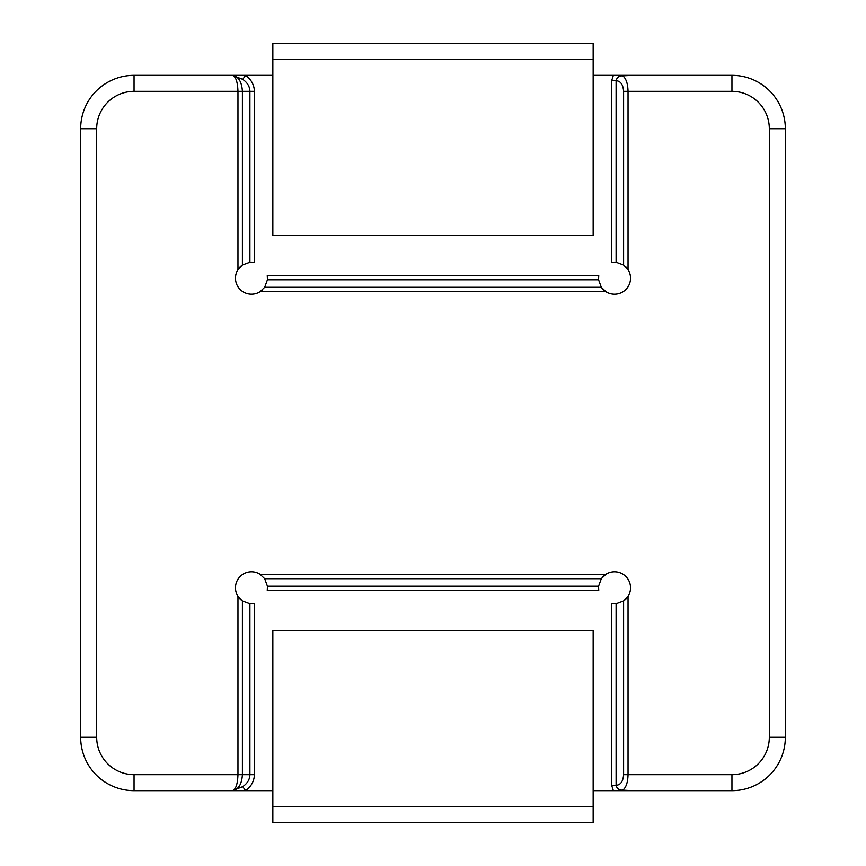 <?xml version="1.0" encoding="UTF-8"?>
<svg xmlns="http://www.w3.org/2000/svg" width="866" height="866" viewBox="0 0 866 866"><rect width="100%" height="100%" fill="white"/><g stroke="black" fill="none" stroke-linecap="round" stroke-linejoin="round"><path stroke-width="1.3" d="M593.156 806.69L593.156 822.7L272.844 822.7L272.844 806.69L593.156 806.69L593.156 630.524L272.844 630.524L272.844 806.69M593.156 43.3L272.844 43.3L272.844 59.31L593.156 59.31L593.156 43.3M593.156 59.31L593.156 235.476L272.844 235.476L272.844 59.31M593.156 75.331L731.943 75.331A53.389 53.389 0 0 1 785.332 128.709L785.332 737.291A53.389 53.389 0 0 1 731.943 790.669L613.366 790.669L611.645 785.31L616.094 785.31L616.094 603.754A16.01 16.01 0 0 1 611.645 603.57L616.094 603.754L623.596 600.993L628.034 596.371A16.01 16.01 0 0 0 605.94 574.277L601.318 578.715L598.568 586.228L267.432 586.228A16.01 16.01 0 0 1 267.258 590.666L267.432 586.228L264.682 578.715L260.06 574.277A16.01 16.01 0 0 0 237.966 596.371L242.404 600.993L242.404 774.659C241.787 784.358 238.41 789.705 232.25 790.669L134.057 790.669A53.389 53.389 0 0 1 80.668 737.291L80.668 128.709A53.389 53.389 0 0 1 134.057 75.331L272.844 75.331M631.282 75.331L613.366 75.331L611.645 80.69L616.094 80.69L616.094 262.246A16.01 16.01 0 0 0 611.645 262.43L611.645 80.69M245.663 75.331L232.25 75.331C238.41 76.295 241.787 81.642 242.404 91.341L242.404 265.007L237.966 269.629L237.966 91.341C237.62 81.642 235.714 76.295 232.25 75.331L242.729 79.336L245.663 75.331A25.666 21.358 180 0 1 254.355 91.341L254.355 262.43L249.906 262.246L242.404 265.007A16.01 16.01 0 0 0 240.174 289.515A16.01 16.01 0 0 0 262.69 289.634M254.355 262.43A16.01 16.01 0 0 0 249.906 262.246L249.906 91.341L134.057 91.341A37.368 37.368 0 0 0 96.689 128.709L96.689 737.291A37.368 37.368 0 0 0 134.057 774.659L237.966 774.659C237.62 784.358 235.714 789.705 232.25 790.669L242.729 786.664L245.663 790.669L232.25 790.669L272.844 790.669M593.156 790.669L631.282 790.669M632.797 75.331L622.697 75.84C626.031 78.297 627.818 83.461 628.034 91.341L628.034 269.629A16.01 16.01 0 0 1 605.94 291.723L260.06 291.723L264.682 287.285L267.432 279.772A16.01 16.01 0 0 0 267.258 275.334L598.742 275.334L598.568 279.772L601.318 287.285L605.94 291.723A16.01 16.01 0 0 1 601.318 287.285L264.682 287.285M598.742 275.334A16.01 16.01 0 0 0 598.568 279.772L267.432 279.772L267.258 275.334M611.645 262.43L616.094 262.246L623.596 265.007L628.034 269.629A16.01 16.01 0 0 0 625.956 266.988M598.568 586.228L598.742 590.666L267.258 590.666M601.318 578.715L264.682 578.715M602.076 577.709A16.01 16.01 0 0 1 605.94 574.277L260.06 574.277M622.697 790.16C626.031 787.703 627.818 782.539 628.034 774.659L628.034 596.371A16.01 16.01 0 0 1 623.596 600.993L623.596 774.659C623.109 781.403 620.608 784.953 616.094 785.31C616.949 788.677 619.147 790.29 622.697 790.16L632.797 790.669M249.906 603.754L254.355 603.57A16.01 16.01 0 0 1 249.906 603.754L242.404 600.993A16.01 16.01 0 0 1 237.966 596.371L237.966 774.659L249.906 774.659L249.906 603.754M623.596 265.007L623.596 91.341C623.109 84.597 620.608 81.047 616.094 80.69C616.949 77.323 619.147 75.71 622.697 75.84M242.729 786.664C247.395 783.438 249.787 779.432 249.906 774.659L254.355 774.659A25.666 21.358 180 0 1 245.663 790.669M254.355 91.341L249.906 91.341C249.787 86.568 247.395 82.562 242.729 79.336M623.596 774.659L731.943 774.659A37.368 37.368 0 0 0 769.311 737.291L769.311 128.709A37.368 37.368 0 0 0 731.943 91.341L623.596 91.341M731.943 91.341L731.943 75.331A53.389 53.389 0 0 1 785.332 128.709L769.311 128.709M96.689 128.709L80.668 128.709A53.389 53.389 0 0 1 134.057 75.331L134.057 91.341M134.057 774.659L134.057 790.669A53.389 53.389 0 0 1 80.668 737.291L96.689 737.291M769.311 737.291L785.332 737.291A53.389 53.389 0 0 1 731.943 790.669L731.943 774.659M254.355 603.57L254.355 774.659M611.645 785.31L611.645 603.57"/></g></svg>
